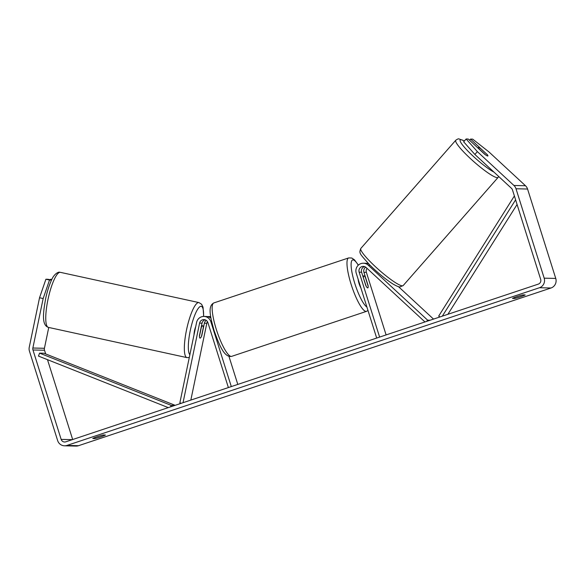 <?xml version="1.0" encoding="UTF-8"?>
<svg xmlns="http://www.w3.org/2000/svg" width="585" height="585" viewBox="0 0 585 585"><rect width="100%" height="100%" fill="white"/><g stroke="black" fill="none" stroke-linecap="round" stroke-linejoin="round"><path stroke-width="0.88" d="M430.129 320.229L427.635 320.17L368.214 265.166A7.598 7.393 -88.7 0 0 363.439 263.221L365.888 263.279A7.598 7.393 91.3 0 1 368.747 263.937M363.439 263.221A7.598 7.393 -88.7 0 0 356.228 273.158L376.689 338.064M424.959 321.955L366.151 267.52A4.431 4.314 -88.7 0 0 359.153 272.179L379.621 337.084M365.727 267.177A4.431 4.314 -88.7 0 0 363.921 272.296L368.097 285.531A6.325 1.367 -108.5 0 1 367.804 287.9A6.325 1.367 -108.5 0 1 365.786 285.48L361.61 272.237A4.431 4.314 91.3 0 1 364.587 266.599M367.029 268.332A4.431 4.314 -88.7 0 0 366.378 272.347L386.107 334.92M433.522 319.096L398.465 286.65M368.162 263.33A7.598 7.393 -88.7 0 0 367.044 263.396M426.531 321.428L427.635 320.17M205.138 319.812A4.431 4.314 -88.7 0 0 202.044 323.169L199.456 335.629A6.325 1.419 102.3 0 0 200.033 338.123A6.325 1.419 102.3 0 0 200.099 338.13A6.325 1.419 102.3 0 0 201.767 335.68L204.362 323.22A4.431 4.314 91.3 0 1 206.278 320.397M181.46 403.226L179.851 402.875L196.582 322.452A7.598 7.393 91.3 0 1 210.841 321.684L231.309 386.59M210.966 318.225A7.598 7.393 -88.7 0 0 206.439 316.492L203.982 316.441M183.039 402.699L199.595 323.11A4.431 4.314 91.3 0 1 207.916 322.664L228.377 387.562M190.834 400.096L206.812 323.278A4.431 4.314 91.3 0 1 207.478 321.699M228.954 356.375L237.795 384.418M207.595 316.617A7.598 7.393 91.3 0 1 210.746 316.88M201.291 327.498L199.456 336.338A6.325 1.419 102.3 0 0 200.033 338.123A6.325 1.419 102.3 0 0 200.099 338.13A6.325 1.419 102.3 0 0 201.474 336.382L203.317 327.541A6.325 1.419 102.3 0 0 202.732 325.757A6.325 1.419 102.3 0 0 202.673 325.75A6.325 1.419 102.3 0 0 201.291 327.498L201.152 327.468M195.69 326.744A6.325 1.419 102.3 0 0 194.03 334.722M92.766 438.501A6.325 0.475 -17.5 0 1 97.227 436.724A6.325 0.475 -17.5 0 1 103.318 434.977L105.446 435.028A6.325 0.475 -17.5 0 1 100.986 436.812A6.325 0.475 -17.5 0 1 94.894 438.553L92.766 438.501M516.957 296.632A6.325 0.475 162.5 0 0 512.497 298.408L514.625 298.46A6.325 0.475 162.5 0 0 520.708 296.719A6.325 0.475 162.5 0 0 525.176 294.935L523.048 294.891A6.325 0.475 162.5 0 0 516.957 296.632M486.976 154.396L470.567 139.084L469.558 140.232M466.135 138.981L477.36 151.625L474.881 154.447L463.664 141.804L466.135 138.981L468.256 139.033L484.724 154.272A6.325 0.943 41.3 0 0 487.714 155.99A6.325 0.943 41.3 0 0 487.897 155.932A6.325 0.943 41.3 0 0 487.034 154.323M474.881 154.447L511.444 188.29A3.795 3.7 91.3 0 1 512.489 189.935L540.672 279.337A3.795 3.7 91.3 0 1 538.295 284.127L65.805 441.821A3.795 3.7 91.3 0 1 61.154 439.386L32.965 349.984A3.795 3.7 91.3 0 1 32.862 348.024L43.158 298.54L39.539 297.75L45.908 279.235L49.52 280.025L43.158 298.54M477.36 151.625L513.922 185.467A7.598 7.393 91.3 0 1 516.007 188.765L544.189 278.167A7.598 7.393 91.3 0 1 539.436 287.74L66.946 445.434A7.598 7.393 91.3 0 1 57.637 440.563L29.447 351.161A7.598 7.393 91.3 0 1 29.25 347.234L39.539 297.75M470.567 139.084L472.687 139.135L488.914 151.895L525.484 185.737A7.598 7.393 91.3 0 1 527.56 189.028L555.75 278.431A7.598 7.393 91.3 0 1 550.99 288.003L78.507 445.704A7.598 7.393 91.3 0 1 76.05 446.077L64.496 445.807M50.251 279.769L50.339 279.337L51.882 279.374M49.52 280.025L51.538 280.076L48.029 279.286L45.908 279.235M51.743 279.645L50.339 279.337M45.681 353.932L44.518 350.254A3.795 3.7 91.3 0 1 44.423 348.287L48.752 327.461M72.672 439.532L47.487 359.665M514.339 297.568L514.625 298.46M94.609 437.66L94.894 438.553M480.885 148.758A6.325 0.943 41.3 0 0 478.567 147.522A6.325 0.943 41.3 0 0 478.384 147.581A6.325 0.943 41.3 0 0 478.859 148.714L485.396 154.762A6.325 0.943 41.3 0 0 487.714 155.99A6.325 0.943 41.3 0 0 487.897 155.932A6.325 0.943 41.3 0 0 487.415 154.806L480.885 148.758M358.159 279.294A6.325 1.367 71.5 0 0 359.08 283.623A6.325 1.367 71.5 0 0 360.894 287.974M363.307 277.619L366.151 286.167A6.325 1.367 71.5 0 0 367.804 287.9A6.325 1.367 71.5 0 0 368.17 286.219L365.457 277.619A6.325 1.367 71.5 0 0 363.797 275.893A6.325 1.367 71.5 0 0 363.439 277.575M515.604 199.836L442.311 316.163M517.074 204.487L447.876 314.306M514.383 195.953L438.691 316.075L439.986 316.938M175.142 405.332L43.919 353.238L39.59 353.135L38.471 356.089L168.283 407.621M174.776 405.456L171.164 405.368L170.601 406.846M39.59 353.135L171.164 405.368M370.005 265.21L368.214 265.166M361.61 272.237L359.153 272.179M366.378 272.347L363.921 272.296M211.668 321.706L210.841 321.684M202.044 323.169L199.595 323.11M206.812 323.278L204.362 323.22M186.944 357.618L48.358 327.373A28.16 6.318 -77.7 0 1 48.058 299.111A28.16 6.318 -77.7 0 1 60.087 272.31A28.16 6.318 -77.7 0 1 60.365 272.339L198.951 302.584A28.16 6.318 102.3 0 0 198.681 302.555A28.16 6.318 102.3 0 0 186.644 329.355A28.16 6.318 102.3 0 0 186.944 357.618L189.291 357.501M189.869 354.722A25.001 5.609 -77.7 0 1 190.776 328.251A25.001 5.609 -77.7 0 1 201.05 306.306A25.001 5.609 -77.7 0 1 203.573 316.441M78.507 445.704L66.946 445.434M550.99 288.003L539.436 287.74M44.423 348.287L32.862 348.024M44.518 350.254L32.965 349.984M72.335 439.649L61.154 439.386M525.484 185.737L513.922 185.467M527.56 189.028L516.007 188.765M555.75 278.431L544.189 278.167M403.167 285.575L498.113 177.394A28.16 4.19 -138.7 0 1 497.301 177.657A28.16 4.19 -138.7 0 1 472.329 160.319A28.16 4.19 -138.7 0 1 455.781 140.239L360.835 248.428A28.16 4.19 41.3 0 0 377.391 268.508A28.16 4.19 41.3 0 0 402.363 285.838A28.16 4.19 41.3 0 0 403.167 285.575L400.001 286.891C399.175 287.155 396.952 286.262 393.332 284.23C385.837 279.513 377.917 273.027 369.566 264.771C359.124 252.983 358.963 253.378 360.835 248.428M464.373 140.992A25.001 3.722 41.3 0 0 460.943 139.735A25.001 3.722 41.3 0 0 470.172 153.35A25.001 3.722 41.3 0 0 493.93 172.078M231.682 356.353C224.143 357.771 219.251 344.938 214.044 330.452C210.381 317.048 207.448 306.145 213.854 302.92A28.16 6.069 71.5 0 0 216.34 329.487A28.16 6.069 71.5 0 0 231.682 356.353L366.51 311.352A28.16 6.069 -108.5 0 1 351.168 284.486A28.16 6.069 -108.5 0 1 348.682 257.919L351.775 258.014L354.473 259.835L358.378 265.115M358.269 265.217A25.001 5.389 71.5 0 0 351.3 262.16A25.001 5.389 71.5 0 0 354.824 283.528A25.001 5.389 71.5 0 0 366.905 307.037M210.702 316.595L208.75 316.551M48.358 327.373C41.498 325.143 43.085 312.587 45.798 297.926C47.253 291.367 49.03 285.714 51.122 280.976C54.215 272.793 59.502 271.733 59.516 272.244L60.365 272.339M202.732 325.757L201.562 325.501M203.697 316.441L203.032 307.205L201.606 304.258L198.951 302.584M498.113 177.394L498.698 176.487M464.446 140.905L458.947 138.923C458.516 138.623 457.463 139.054 455.781 140.239M477.989 148.034L478.384 147.581M213.854 302.92L348.682 257.919M362.861 276.208L363.797 275.893M366.51 311.352L368.002 310.503"/></g></svg>
